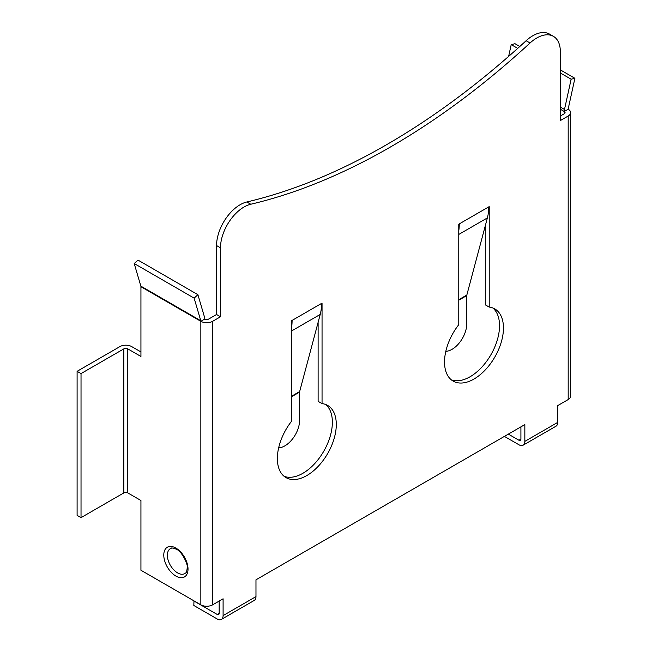 <?xml version="1.0" encoding="UTF-8"?>
<svg xmlns="http://www.w3.org/2000/svg" width="652" height="652" viewBox="0 0 652 652"><rect width="100%" height="100%" fill="white"/><g stroke="black" fill="none" stroke-linecap="round" stroke-linejoin="round"><path stroke-width="0.98" d="M553.426 36.357L549.497 34.083A33.333 19.25 120 0 0 532.831 35.738A33.333 19.25 120 0 0 526.123 40.726L530.052 42.999A33.333 19.25 120 0 1 536.759 38.003A33.333 19.25 120 0 1 553.426 36.357A33.333 19.25 120 0 1 560.329 51.614L560.329 120.571L568.185 116.032A8.337 4.808 0 0 0 570.63 112.633A8.337 4.808 0 0 0 568.185 109.226L564.257 111.5L560.329 109.226M185.527 573.043L185.527 573.043A14.393 8.313 60 0 1 174.206 570.296A14.393 8.313 60 0 1 167.368 555.251A14.393 8.313 60 0 1 171.223 548.267L171.223 548.267C171.248 547.721 172.747 547.957 175.73 548.96C182.128 550.834 188.583 565.879 187.205 567.949C186.855 571.209 186.293 572.912 185.527 573.043M197.906 294.696L194.133 298.135L134.214 263.547L137.988 260.099L197.906 294.696L204.549 317.279A8.337 4.808 -60 0 1 204.777 319.04A2.779 1.606 180 0 0 208.705 319.04L216.562 314.5L216.562 245.551A33.333 19.25 -60 0 1 240.14 204.72A33.333 19.25 -60 0 1 246.839 201.973A694.51 400.972 120 0 0 526.123 40.726M504.412 436.384L518.951 444.778A8.337 4.808 -120 0 0 523.116 445.186A8.337 4.808 -120 0 0 524.844 441.371L524.844 424.591L255.975 579.815L255.975 596.604L223.098 615.586L223.098 598.797L212.633 604.836L212.633 321.306L220.49 316.774L220.49 247.817A33.333 19.25 -60 0 1 244.068 206.986A33.333 19.25 -60 0 1 250.767 204.239A694.51 400.972 120 0 0 530.052 42.999M200.775 320.719A2.779 1.606 -60 0 1 200.849 321.306L140.938 286.717A2.779 1.606 120 0 0 140.856 286.13L200.775 320.719L194.133 298.135M204.777 319.04L200.849 321.306L200.849 604.836A8.337 4.808 0 0 0 212.633 604.836M134.214 263.547L140.856 286.13M140.938 286.717L140.938 356.465L127.776 348.869A2.779 1.606 0 0 0 123.847 348.869L81.027 373.588L77.099 371.322L119.919 346.595A8.337 4.808 0 0 1 131.704 346.595L140.938 351.933M200.849 604.836L140.938 570.247L140.938 500.5L127.776 492.904A2.779 1.606 0 0 0 123.847 492.904L81.027 517.623L81.027 373.588M81.027 517.623L77.099 515.357L77.099 371.322M278.648 447.859A20.831 12.029 120 0 0 299.594 420.336L299.594 392.096A2.779 1.606 -120 0 1 299.659 391.55L320.222 314.427A55.999 32.331 60 0 0 321.558 303.416L322.047 303.131L322.047 403.604A41.671 24.059 -60 0 1 327.663 405.438A41.671 24.059 -60 0 1 327.663 453.556A41.671 24.059 -60 0 1 285.992 477.614A41.671 24.059 -60 0 1 291.607 421.184L291.607 320.711L292.096 320.425A55.999 32.331 60 0 1 291.607 327.32M325.609 404.46A41.671 24.059 -60 0 1 323.734 451.282A41.671 24.059 -60 0 1 284.117 476.319M318.119 322.3L318.119 401.339L322.047 403.604M219.17 613.32A2.779 1.606 60 0 1 218.591 614.591A2.779 1.606 60 0 1 217.206 614.453L219.17 613.32L219.17 601.071M560.329 72.975L571.136 79.21L564.493 109.463A8.337 4.808 120 0 0 564.257 111.5L564.257 113.766L560.329 116.032M520.915 426.856L520.915 439.106L518.951 440.239A2.779 1.606 -120 0 0 520.337 440.377A2.779 1.606 -120 0 0 520.915 439.106M451.29 379.806A41.671 24.059 120 0 0 490.899 354.769A41.671 24.059 120 0 0 492.773 307.948M458.772 230.808A55.999 32.331 60 0 0 459.261 223.913L458.772 224.198L458.772 324.672A41.671 24.059 120 0 0 453.156 381.102A41.671 24.059 120 0 0 494.827 357.043A41.671 24.059 120 0 0 494.827 308.926A41.671 24.059 120 0 0 489.22 307.092L485.292 304.826L485.292 225.788M524.844 441.371L557.721 422.39L557.721 405.609L568.185 399.562L568.185 116.032M489.22 307.092L489.22 206.619L488.723 206.896A55.999 32.331 60 0 1 487.386 217.915L466.832 295.038A2.779 1.606 -120 0 0 466.759 295.584L466.759 323.824A20.831 12.029 -60 0 1 445.813 351.338M216.562 314.5L220.49 316.774M212.633 321.306A8.337 4.808 180 0 1 200.849 321.306M223.098 615.586A8.337 4.808 60 0 1 221.37 619.4A8.337 4.808 60 0 1 217.206 618.984L193.831 605.488L193.978 600.867M221.37 619.4L254.256 600.419A8.337 4.808 -120 0 0 255.975 596.604M217.206 614.453L193.831 600.957M571.136 79.21L574.901 78.297L568.267 108.55A2.779 1.606 120 0 0 568.185 109.226M519.807 46.488L514.99 43.708L511.217 44.621L517.712 48.37M511.217 44.621L508.625 56.414M560.329 69.878L574.901 78.297M564.257 113.766A2.779 1.606 0 0 0 565.072 112.633A2.779 1.606 0 0 0 564.257 111.5M570.63 112.633L570.63 396.163A8.337 4.808 180 0 1 568.185 399.562M557.721 422.39A8.337 4.808 60 0 1 556.001 426.204L523.116 445.186M508.34 434.118L518.951 440.239M163.782 555.088A17.139 9.894 -120 0 0 175.901 576.075A17.139 9.894 -120 0 0 188.02 569.082A17.139 9.894 -120 0 0 175.901 548.087A17.139 9.894 -120 0 0 163.782 555.088M246.839 201.973L250.767 204.239M123.847 492.904L123.847 348.869M127.776 492.904L127.776 348.869M321.558 303.416L292.096 320.425M459.261 223.913L488.723 206.896M216.562 245.551L220.49 247.817M299.594 392.096L291.607 396.709M299.659 391.55L291.607 396.204M320.222 314.427L291.607 330.947M560.329 107.058L564.493 109.463M458.772 300.197L466.759 295.584M458.772 299.692L466.832 295.038M458.772 234.435L487.386 217.915"/></g></svg>
